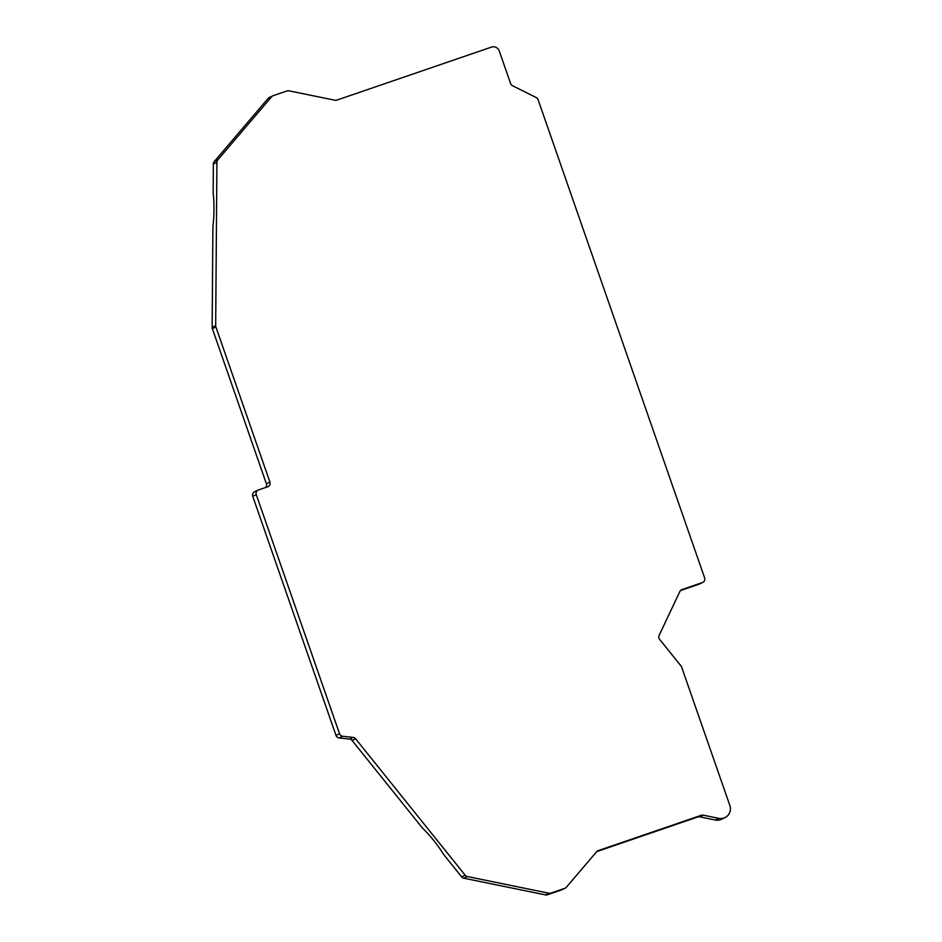 <?xml version="1.0" encoding="UTF-8"?>
<svg xmlns="http://www.w3.org/2000/svg" width="942" height="942" viewBox="0 0 942 942"><rect width="100%" height="100%" fill="white"/><g stroke="black" fill="none" stroke-linecap="round" stroke-linejoin="round"><path stroke-width="1.41" d="M598.205 850.638L701.354 815.277A3.721 3.638 -115.3 0 1 703.238 815.16L718.887 818.362A9.938 9.714 64.7 0 0 729.85 805.516L681.678 667.172A3.721 3.638 64.7 0 0 681.054 666.029L659.612 639.335A3.721 3.638 -115.3 0 1 659.129 635.379L679.9 591.435A3.721 3.638 -115.3 0 1 681.984 589.574L702.391 582.58A3.721 3.638 64.7 0 0 704.616 577.882L538.094 99.699A3.721 3.638 64.7 0 0 536.21 97.556L512.472 85.687A3.721 3.638 -115.3 0 1 510.599 83.544L499.26 50.998A6.205 6.076 64.7 0 0 491.477 47.1L336.847 100.111A3.721 3.638 -115.3 0 1 334.963 100.229L288.911 90.821A3.721 3.638 64.7 0 0 287.027 90.938L273.215 95.672A3.721 3.638 64.7 0 0 271.649 96.732L217.779 159.905A3.721 3.638 64.7 0 0 216.907 162.271L215.683 325.697A3.721 3.638 64.7 0 0 215.895 326.968L269.907 482.092A3.721 3.638 -115.3 0 1 267.681 486.79L258.497 489.934A3.721 3.638 64.7 0 0 256.271 494.644L339.532 733.747A3.721 3.638 64.7 0 0 342.629 736.244L339.096 737.916L349.635 739.117A3.721 3.638 64.7 0 1 352.108 740.494L422.299 827.877A31.051 6.323 50.6 0 1 443.364 854.123L461.651 876.884L465.183 875.212A3.721 3.638 64.7 0 0 467.338 876.531L549.021 893.228A3.721 3.638 64.7 0 0 550.905 893.11L564.717 888.377A3.721 3.638 64.7 0 0 566.283 887.317L596.651 851.709A3.721 3.638 -115.3 0 1 598.205 850.638L597.499 850.979M339.096 737.916A3.721 3.638 -115.3 0 1 336 735.408L252.739 496.304A3.721 3.638 -115.3 0 1 254.599 491.759L258.132 490.087M265.62 487.497A3.721 3.638 64.7 0 0 266.374 483.752L269.907 482.092M215.895 326.968L212.362 328.64L266.374 483.752M212.362 328.64A3.721 3.638 -115.3 0 1 212.15 327.369L212.904 226.586A31.051 5.84 91.5 0 0 213.151 193.039L213.375 163.932A3.721 3.638 -115.3 0 1 214.246 161.577L268.117 98.404A3.721 3.638 -115.3 0 1 269.318 97.485L272.85 95.825M702.756 582.427L699.223 584.099A3.721 3.638 -115.3 0 1 698.858 584.24L680.513 590.528M718.887 818.362L715.355 820.035A9.938 9.714 64.7 0 0 721.372 819.316L724.904 817.644M715.355 820.035L699.706 816.832A3.721 3.638 64.7 0 0 697.822 816.949L596.745 851.603M565.082 888.235L561.55 889.896A3.721 3.638 -115.3 0 1 561.185 890.049L564.717 888.377M550.905 893.11L547.373 894.782L561.185 890.049M547.373 894.782A3.721 3.638 -115.3 0 1 545.489 894.9L463.805 878.203A3.721 3.638 -115.3 0 1 461.651 876.884M342.629 736.244L353.168 737.445A3.721 3.638 -115.3 0 1 355.64 738.822L465.183 875.212M352.108 740.494L355.64 738.822M349.635 739.117L353.168 737.445M339.532 733.747L336 735.408M256.271 494.644L252.739 496.304M215.683 325.697L212.15 327.369M216.907 162.271L213.375 163.932M217.779 159.905L214.246 161.577M268.117 98.404L271.649 96.732M702.391 582.58L698.858 584.24M681.984 589.574L681.266 589.904M703.238 815.16L699.706 816.832M701.354 815.277L697.822 816.949M549.021 893.228L545.489 894.9M463.805 878.203L467.338 876.531"/></g></svg>
